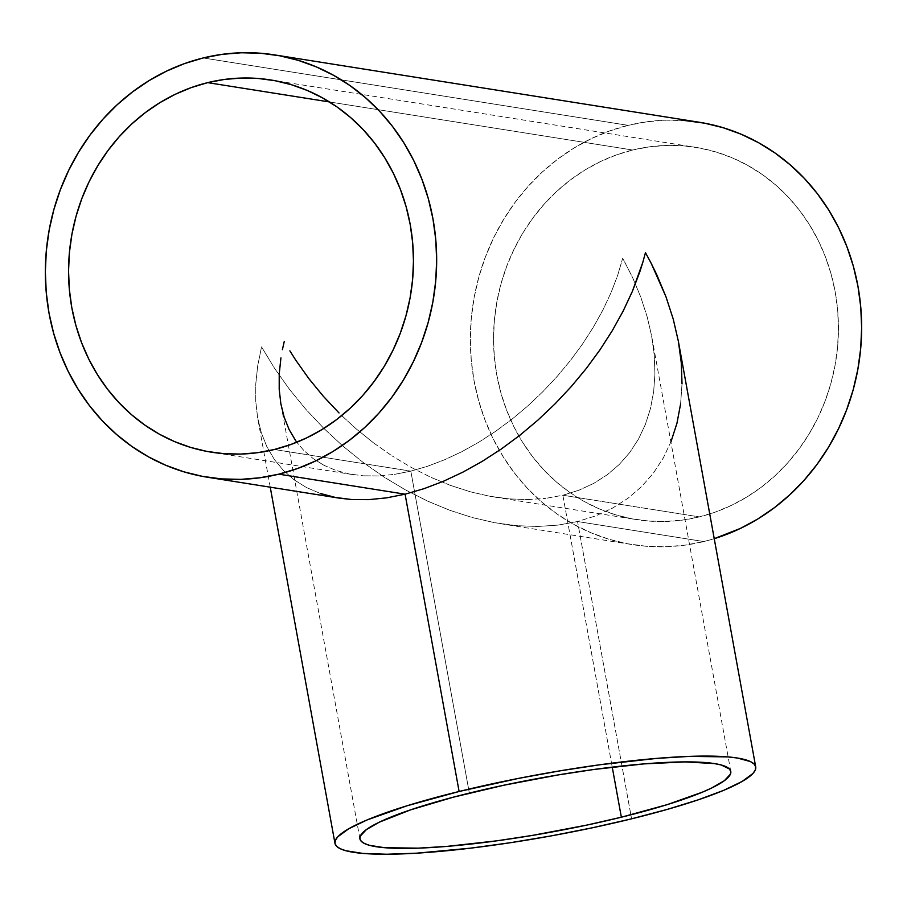 <?xml version="1.0" encoding="UTF-8"?>
<svg xmlns="http://www.w3.org/2000/svg" width="907" height="907" viewBox="0 0 907 907"><rect width="100%" height="100%" fill="white"/><g stroke="black" fill="none" stroke-linecap="round" stroke-linejoin="round"><path stroke-width="0.68" stroke-dasharray="4.54 3.4" d="M562.839 495.245L612.248 767.129L562.839 495.245L545.731 498.374L562.839 495.245L699.331 516.888L562.839 495.245L578.904 490.233L562.839 495.245M527.727 499.598L545.731 498.374L527.727 499.598L509.02 498.884L527.727 499.598M489.769 496.265L509.02 498.884L489.769 496.265L470.166 491.753L489.769 496.265M450.405 485.381L470.166 491.753L450.405 485.381L430.678 477.229L450.405 485.381M411.166 467.366L430.678 477.229L411.166 467.366L392.073 455.892L411.166 467.366M373.559 442.911L392.073 455.892L373.559 442.911L355.816 428.558L373.559 442.911M341.701 415.587L355.816 428.558L341.701 415.587M303.686 450.325L296.804 442.231L303.686 450.325L313.176 458.602L303.686 450.325M324.014 465.336L313.176 458.602L324.014 465.336L336.1 470.484L324.014 465.336M349.331 473.998L336.1 470.484L349.331 473.998L363.548 475.824L349.331 473.998M378.638 475.948L363.548 475.824L378.638 475.948L394.454 474.384L378.638 475.948M410.826 471.141L394.454 474.384L410.826 471.141L274.345 449.498L410.826 471.141L427.616 466.243L444.657 459.736L461.788 451.697L478.828 442.197L495.63 431.313L512.024 419.17L527.863 405.882L542.976 391.563L557.227 376.36L570.48 360.419L582.611 343.9L593.495 326.951L603.03 309.752L611.125 292.439L617.712 275.206L622.701 258.212L632.61 277.576L640.784 297.145L647.156 316.747L651.668 336.18L654.264 355.261L654.933 373.82L653.664 391.654L650.455 408.603L645.365 424.51L638.415 439.215L629.696 452.57L619.266 464.463L607.248 474.769L593.745 483.386L578.904 490.233L593.745 483.386L607.248 474.769L619.266 464.463L629.696 452.57L638.415 439.215L645.365 424.51L650.455 408.603L653.664 391.654L654.933 373.82L654.264 355.261L651.668 336.18L647.156 316.747L640.784 297.145L632.61 277.576L622.701 258.212L617.712 275.206L611.125 292.439L603.03 309.752L593.495 326.951L582.611 343.9L570.48 360.419L557.227 376.36L542.976 391.563L527.863 405.882L512.024 419.17L495.63 431.313L478.828 442.197L461.788 451.697L444.657 459.736L427.616 466.243L410.826 471.141L469.338 793.103L410.826 471.141M671.169 441.29L663.289 457.978L653.391 473.125L641.566 486.617L627.927 498.306L612.61 508.079L595.763 515.856L577.544 521.536L631.578 818.828L577.544 521.536L595.763 515.856L612.61 508.079L627.927 498.306L641.566 486.617L653.391 473.125L663.289 457.978L671.169 441.29L676.951 423.252L680.59 404.012L682.03 383.774L681.27 362.732L678.323 341.077M632.655 150.029A188.463 172.035 -81 0 0 493.544 340.885A188.463 172.035 -81 0 0 636.476 519.598A188.463 172.035 -81 0 0 699.331 516.888A188.463 172.035 -81 0 0 838.442 326.032A188.463 172.035 -81 0 0 695.51 147.319A188.463 172.035 -81 0 0 632.655 150.029L329.456 101.947L632.655 150.029L649.401 146.843L666.305 145.449L683.209 145.868L699.943 148.09L716.36 152.104L732.278 157.852L747.572 165.301L762.073 174.371L775.644 184.971L788.16 197L799.509 210.345L809.566 224.879L818.239 240.446L825.449 256.919L831.118 274.129L835.2 291.907L837.649 310.081L838.453 328.493L837.592 346.939L835.075 365.26L830.937 383.276L825.2 400.815L817.944 417.708L809.214 433.784L799.101 448.886L787.718 462.887L775.156 475.642L761.54 487.025L747.017 496.923L731.7 505.256L715.759 511.933L699.331 516.888L682.586 520.074L665.681 521.468L648.777 521.049L632.043 518.827L615.626 514.813L599.708 509.054L584.425 501.605L569.925 492.546L556.342 481.946L543.826 469.917L532.488 456.572L522.432 442.038L513.747 426.471L506.548 409.998L500.868 392.788L496.787 375.01L494.338 356.825L493.533 338.424L494.394 319.978L496.911 301.646L501.061 283.63L506.786 266.102L514.054 249.21L522.772 233.133L532.885 218.02L544.268 204.03L556.83 191.275L570.446 179.892L584.981 169.983L600.287 161.661L616.238 154.984L632.655 150.029M685.533 120.631L666.35 120.155L647.179 121.731L628.177 125.347L203.191 57.957L628.177 125.347A213.814 195.175 -81 0 0 470.348 341.882A213.814 195.175 -81 0 0 632.508 544.631A213.814 195.175 -81 0 0 703.809 541.558A213.814 195.175 -81 0 0 714.24 538.679L703.809 541.558L577.544 521.536L703.809 541.558L684.819 545.175L665.636 546.762L646.464 546.286L627.474 543.758L608.858 539.212L590.786 532.681L573.451 524.235L557 513.94L541.592 501.922L527.386 488.272L514.518 473.137L503.113 456.652L493.272 438.977L485.098 420.292L478.658 400.769L474.032 380.6L471.243 359.977L470.336 339.093L471.311 318.164L474.168 297.371L478.873 276.93L485.37 257.032L493.612 237.872L503.51 219.641L514.983 202.499L527.897 186.615L542.148 172.149L557.59 159.235L574.074 148L591.455 138.544L609.538 130.971L628.177 125.347A213.814 195.175 -81 0 1 699.478 122.286M682.03 383.774L680.59 404.012M320.318 493.453L306.6 487.615L294.299 479.962L283.528 470.574L274.402 459.543L266.987 446.981L261.386 432.99L257.622 417.719L255.751 401.313L255.774 383.922L257.713 365.736L261.533 346.905L274.617 368.412L289.424 389.262L305.806 409.25L323.618 428.183L342.676 445.881L362.8 462.173L383.808 476.901L405.474 489.916L427.605 501.106L449.997 510.358L472.411 517.58L494.644 522.693L516.48 525.675L537.715 526.479L558.134 525.096L577.544 521.536L558.134 525.096L537.715 526.479L516.48 525.675L494.644 522.693L472.411 517.58L449.997 510.358L427.605 501.106L405.474 489.916L383.808 476.901L362.8 462.173L342.676 445.881L323.618 428.183L305.806 409.25L289.424 389.262L274.617 368.412L261.533 346.905L257.713 365.736L255.774 383.922L255.751 401.313L257.622 417.719L261.386 432.99L266.987 446.981L274.402 459.543L283.528 470.574L294.299 479.962L306.6 487.615L320.318 493.453L339.513 498.17M270.241 487.184L257.622 417.719M730.77 771.46L651.668 336.18M359.92 838.85L280.921 404.148M353.027 474.644L211.49 452.196M494.939 497.149L636.476 519.598M500.517 523.702L632.508 544.631M270.524 79.929L695.51 147.319"/><path stroke-width="1.36" d="M621.352 817.207A188.463 27.573 -10.3 0 1 359.92 838.85A188.463 27.573 -10.3 0 1 469.338 793.103A188.463 27.573 -10.3 0 1 730.77 771.46A188.463 27.573 -10.3 0 1 621.352 817.207L612.248 767.129L621.352 817.207L586.886 825.087L532.613 835.37L496.753 840.834L446.879 846.401L418.104 848.158L384.409 847.694L369.512 845.324L364.569 843.555L361.36 841.424L359.932 838.93L360.294 836.118L366.337 829.633L379.251 822.196L410.372 809.928L453.126 797.242L503.816 785.235L558.077 774.941L593.938 769.476L643.811 763.909L685.204 761.903L714.546 763.603L721.19 764.986L729.33 768.898L730.759 771.381L730.396 774.193L724.364 780.689L711.439 788.115L702.551 792.094L667.201 804.634L621.352 817.207M339.014 412.957L323.323 396.268L339.014 412.957M308.879 378.65L323.323 396.268L308.879 378.65L295.829 360.272L308.879 378.65M289.866 350.85L295.829 360.272L289.866 350.85M282.406 349.671L284.299 341.315L282.406 349.671M279.22 373.945L280.932 357.914L279.22 373.945L279.197 389.273L279.22 373.945M280.841 403.728L279.197 389.273L280.841 403.728L284.163 417.197L280.921 404.148M289.106 429.521L284.163 417.197L289.106 429.521L295.637 440.598L289.106 429.521M296.804 442.231L295.637 440.598L296.804 442.231M459.112 791.482A213.814 31.292 -10.3 0 1 755.712 766.925A213.814 31.292 -10.3 0 1 631.578 818.828A213.814 31.292 -10.3 0 1 334.978 843.385A213.814 31.292 -10.3 0 1 459.112 791.482L405.089 494.19L459.112 791.482L407.107 805.756L366.995 819.973L348.628 828.828L337.823 836.753L335.397 840.29L334.989 843.476L336.61 846.299L340.25 848.725L345.85 850.732L362.755 853.408L386.677 854.235L416.698 853.181L470.574 848.158L510.392 842.716L551.547 835.835L592.464 827.762L631.578 818.828L667.371 809.373L698.469 799.747L723.695 790.337L742.062 781.494L752.867 773.558L755.293 770.032L755.701 766.834L754.08 764.011L750.452 761.585L737.312 758.014L727.936 756.903L689.705 756.37L657.053 758.365L600.468 764.68L559.789 770.882L518.555 778.387L459.112 791.482M424.136 488.635L405.089 494.19L424.136 488.635L443.466 481.254L424.136 488.635M462.899 472.139L443.466 481.254L462.899 472.139L482.241 461.357L462.899 472.139M501.299 449.01L482.241 461.357L501.299 449.01L519.904 435.235L501.299 449.01M537.862 420.156L519.904 435.235L537.862 420.156L555.005 403.91L537.862 420.156M571.183 386.665L555.005 403.91L571.183 386.665L586.217 368.582L571.183 386.665M599.981 349.841L586.217 368.582L599.981 349.841L612.327 330.613L599.981 349.841M623.143 311.09L612.327 330.613L623.143 311.09L632.338 291.453L623.143 311.09M639.798 271.907L632.338 291.453L642.859 262.214L639.798 271.907M645.467 252.622L642.859 262.214L645.467 252.622L651.317 263.563L645.467 252.622M656.702 274.583L651.317 263.563L665.976 296.793L656.702 274.583M673.209 319.026L665.976 296.793L673.209 319.026L678.323 341.077L673.209 319.026M755.712 766.925L678.447 341.724L681.27 362.732L682.03 383.774M207.669 82.639L329.456 101.947L207.669 82.639A188.463 172.035 99 0 1 270.524 79.929A188.463 172.035 99 0 1 413.456 258.631A188.463 172.035 99 0 1 274.345 449.498A188.463 172.035 99 0 1 211.49 452.196A188.463 172.035 99 0 1 68.558 273.495A188.463 172.035 99 0 1 207.669 82.639L224.414 79.442L241.319 78.059L258.223 78.467L274.957 80.7L291.374 84.702L307.292 90.462L322.575 97.911L337.075 106.981L350.658 117.581L363.174 129.61L374.512 142.955L384.568 157.478L393.253 173.056L400.452 189.529L406.132 206.739L410.213 224.517L412.662 242.691L413.467 261.103L412.606 279.549L410.089 297.87L405.939 315.885L400.214 333.425L392.946 350.306L384.228 366.383L374.115 381.496L362.732 395.497L350.17 408.252L336.554 419.635L322.019 429.533L306.713 437.866L290.762 444.543L274.345 449.498L257.599 452.684L240.695 454.078L223.791 453.659L207.057 451.437L190.64 447.423L174.722 441.664L159.428 434.215L144.927 425.145L131.356 414.556L118.84 402.527L107.491 389.182L97.434 374.648L88.761 359.07L81.551 342.608L75.882 325.398L71.8 307.62L69.351 289.435L68.547 271.034L69.408 252.577L71.925 234.255L76.063 216.24L81.8 198.701L89.056 181.819L97.786 165.743L107.899 150.63L119.282 136.628L131.844 123.885L145.46 112.502L159.983 102.593L175.3 94.271L191.241 87.594L207.669 82.639M278.823 474.168L405.089 494.19L278.823 474.168A213.814 195.175 99 0 1 207.522 477.241A213.814 195.175 99 0 1 45.361 274.492A213.814 195.175 99 0 1 203.191 57.957A213.814 195.175 99 0 1 274.492 54.885A213.814 195.175 99 0 1 436.652 257.633A213.814 195.175 99 0 1 278.823 474.168L297.462 468.545L315.545 460.971L332.926 451.527L349.41 440.292L364.852 427.378L379.103 412.912L392.017 397.028L403.49 379.886L413.388 361.644L421.63 342.483L428.127 322.586L432.832 302.156L435.689 281.363L436.664 260.434L435.757 239.55L432.968 218.927L428.342 198.758L421.902 179.235L413.728 160.539L403.887 142.875L392.482 126.39L379.614 111.255L365.408 97.605L350 85.575L333.549 75.292L316.214 66.846L298.142 60.316L279.526 55.758L260.536 53.241L241.364 52.765L222.181 54.341L203.191 57.957L184.552 63.581L166.457 71.154L149.088 80.61L132.603 91.845L117.162 104.759L102.91 119.225L89.986 135.098L78.524 152.251L68.626 170.482L60.384 189.642L53.876 209.54L49.182 229.981L46.325 250.763L45.35 271.703L46.257 292.576L49.035 313.21L53.672 333.379L60.111 352.902L68.286 371.587L78.127 389.25L89.532 405.735L102.4 420.882L116.606 434.521L132.003 446.55L148.453 456.833L165.8 465.291L183.872 471.821L202.488 476.368L221.467 478.896L240.65 479.372L259.821 477.785L278.823 474.168M685.533 120.631L704.512 123.159L723.128 127.706L741.2 134.236L758.547 142.682L774.997 152.977L790.394 164.995L804.6 178.645L817.468 193.781L828.873 210.265L838.714 227.94L846.889 246.625L853.328 266.148L857.965 286.317L860.743 306.94L861.65 327.824L860.675 348.753L857.818 369.546L853.124 389.987L846.616 409.873L838.374 429.034L828.476 447.276L817.014 464.418L804.09 480.302L789.838 494.769L774.397 507.682L757.912 518.917L740.543 528.362L714.24 538.679A213.814 195.175 -81 0 0 861.503 319.207A213.814 195.175 -81 0 0 699.478 122.286L274.492 54.885M680.59 404.012L676.951 423.252L670.897 441.992M386.507 497.875L405.089 494.19L386.507 497.875L368.571 499.655L386.507 497.875M207.522 477.241L339.513 498.17L351.451 499.508L368.571 499.655L351.451 499.508L335.307 497.433L320.318 493.453M270.241 487.184L334.978 843.385"/></g></svg>
